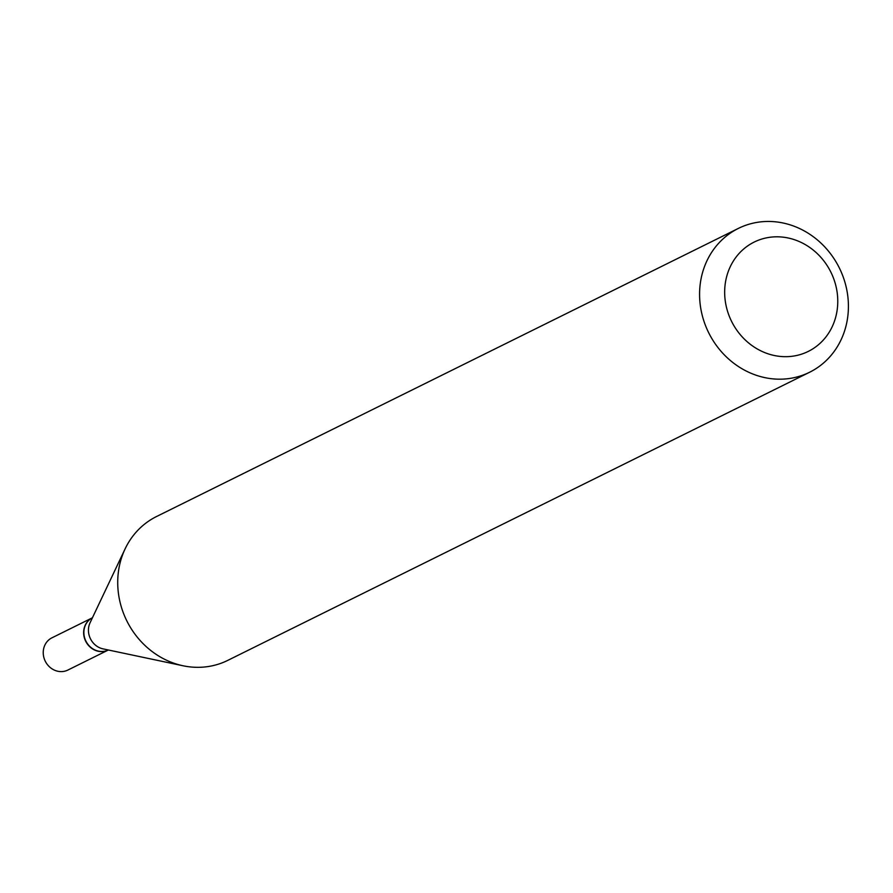 <?xml version="1.0" encoding="UTF-8"?>
<svg xmlns="http://www.w3.org/2000/svg" width="893" height="893" viewBox="0 0 893 893"><rect width="100%" height="100%" fill="white"/><g stroke="black" fill="none" stroke-linecap="round" stroke-linejoin="round"><path stroke-width="1.34" d="M92.314 617.833L51.917 637.836A17.983 16.331 63.7 0 0 44.65 659.827A17.983 16.331 63.7 0 0 65.345 671.034A17.983 16.331 63.7 0 0 67.879 670.051L108.265 650.048A17.983 16.331 63.7 0 0 108.377 650.004A17.983 16.331 63.7 0 1 105.988 650.908A17.983 16.331 63.7 0 1 85.315 639.79A17.983 16.331 63.7 0 1 92.414 617.777A17.983 16.331 63.7 0 0 92.314 617.833A17.983 16.331 63.7 0 0 85.047 639.823A17.983 16.331 63.7 0 0 105.742 651.03A17.983 16.331 63.7 0 0 108.265 650.048M799.715 354.722A61.003 55.422 63.7 0 0 834.665 281.518A61.003 55.422 63.7 0 0 762.711 238.777A61.003 55.422 63.7 0 0 727.773 311.981A61.003 55.422 63.7 0 0 799.715 354.722M798.342 376.6A80.258 72.913 63.7 0 0 809.616 372.247A80.258 72.913 63.7 0 0 842.066 274.028A80.258 72.913 63.7 0 0 749.662 224.043A80.258 72.913 63.7 0 0 738.388 228.396A80.258 72.913 63.7 0 0 705.928 326.615A80.258 72.913 63.7 0 0 798.342 376.6M738.388 228.396L156.521 516.534A80.258 72.913 63.7 0 0 125.12 548.849A80.258 72.913 63.7 0 0 183.02 665.765A80.258 72.913 63.7 0 0 216.486 664.738A80.258 72.913 63.7 0 0 227.76 660.385L809.616 372.247M125.12 548.849L90.093 622.689A17.983 16.331 63.7 0 0 103.052 648.876L183.02 665.765"/></g></svg>
